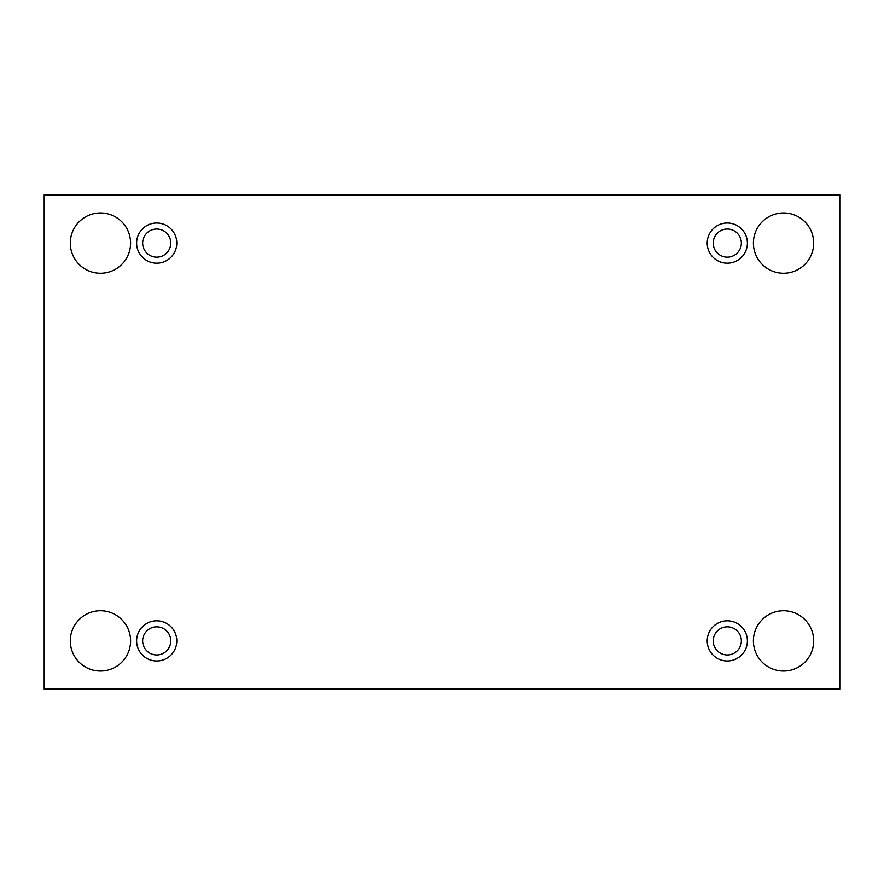 <?xml version="1.0" encoding="UTF-8"?>
<svg xmlns="http://www.w3.org/2000/svg" width="884" height="884" viewBox="0 0 884 884"><rect width="100%" height="100%" fill="white"/><g stroke="black" fill="none" stroke-linecap="round" stroke-linejoin="round"><path stroke-width="1.33" d="M839.8 194.878L44.2 194.878L44.2 689.122L839.8 689.122L839.8 194.878M813.678 640.9A30.133 30.133 0 0 0 768.472 614.8A30.133 30.133 0 0 0 768.472 667A30.133 30.133 0 0 0 813.678 640.9M130.589 640.9A30.133 30.133 0 0 0 85.383 614.8A30.133 30.133 0 0 0 85.383 667A30.133 30.133 0 0 0 130.589 640.9M813.678 243.1A30.133 30.133 0 0 0 768.472 217A30.133 30.133 0 0 0 768.472 269.2A30.133 30.133 0 0 0 813.678 243.1M130.589 243.1A30.133 30.133 0 0 0 85.383 217A30.133 30.133 0 0 0 85.383 269.2A30.133 30.133 0 0 0 130.589 243.1M156.711 263.189A20.089 20.089 0 0 1 139.307 233.056A20.089 20.089 0 0 1 174.104 233.056A20.089 20.089 0 0 1 156.711 263.189M727.289 263.189A20.089 20.089 0 0 1 709.896 233.056A20.089 20.089 0 0 1 744.693 233.056A20.089 20.089 0 0 1 727.289 263.189M727.289 660.989A20.089 20.089 0 0 1 709.896 630.856A20.089 20.089 0 0 1 744.693 630.856A20.089 20.089 0 0 1 727.289 660.989M156.711 660.989A20.089 20.089 0 0 1 139.307 630.856A20.089 20.089 0 0 1 174.104 630.856A20.089 20.089 0 0 1 156.711 660.989M142.644 640.9A14.067 14.067 0 0 1 163.739 628.723A14.067 14.067 0 0 1 163.739 653.077A14.067 14.067 0 0 1 142.644 640.9M713.222 640.9A14.067 14.067 0 0 1 734.328 628.723A14.067 14.067 0 0 1 734.328 653.077A14.067 14.067 0 0 1 713.222 640.9M713.222 243.1A14.067 14.067 0 0 1 734.328 230.923A14.067 14.067 0 0 1 734.328 255.277A14.067 14.067 0 0 1 713.222 243.1M142.644 243.1A14.067 14.067 0 0 1 163.739 230.923A14.067 14.067 0 0 1 163.739 255.277A14.067 14.067 0 0 1 142.644 243.1"/></g></svg>
